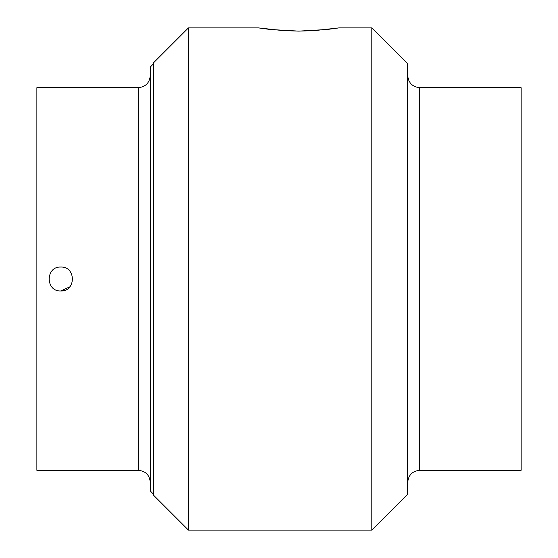 <?xml version="1.0" encoding="UTF-8"?>
<svg xmlns="http://www.w3.org/2000/svg" width="558" height="558" viewBox="0 0 558 558"><rect width="100%" height="100%" fill="white"/><g stroke="black" fill="none" stroke-linecap="round" stroke-linejoin="round"><path stroke-width="0.84" d="M338.859 27.9L314.049 30.648L298.683 31.115L283.318 30.648L258.507 27.9L270.288 29.504L298.683 31.115L327.079 29.504L338.859 27.9L371.858 27.9L371.858 530.1L188.437 530.1L188.437 27.9L258.507 27.9M188.437 27.9L153.52 62.817L153.52 495.183L188.437 530.1M371.858 27.9L407.731 63.772L407.731 494.228L371.858 530.1M419.693 87.683L419.693 470.317L521.13 470.317L521.13 87.683L419.693 87.683C412.481 86.922 408.491 82.94 407.731 75.728M60.78 290.955C45.358 291.688 45.358 266.312 60.78 267.045C76.202 266.312 76.202 291.688 60.78 290.955L69.827 286.819M153.52 63.772L150.269 67.023L150.269 490.977L153.52 494.228M150.269 75.728C149.509 82.94 145.519 86.922 138.307 87.683L36.87 87.683L36.87 470.317L138.307 470.317C145.568 471.029 149.551 475.011 150.269 482.272M138.307 87.683L138.307 470.317M419.693 470.317C412.432 471.029 408.449 475.011 407.731 482.272"/></g></svg>
